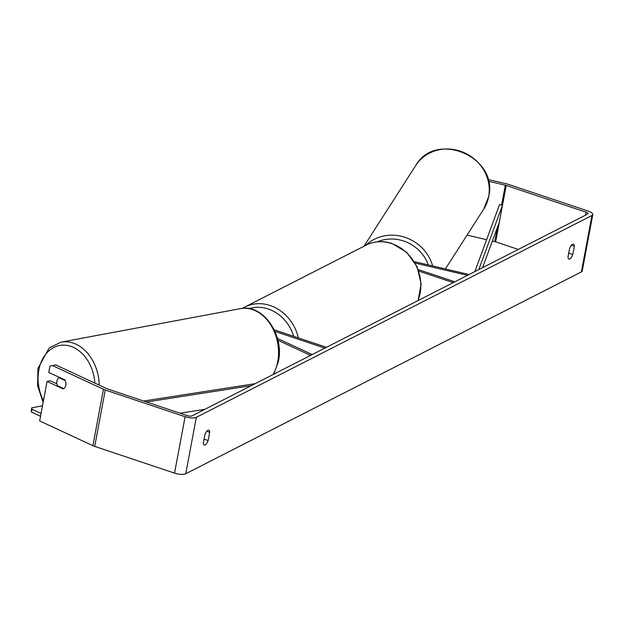 <?xml version="1.0" encoding="UTF-8"?>
<svg xmlns="http://www.w3.org/2000/svg" width="624" height="624" viewBox="0 0 624 624"><rect width="100%" height="100%" fill="white"/><g stroke="black" fill="none" stroke-linecap="round" stroke-linejoin="round"><path stroke-width="0.94" d="M277.407 338.38L312.218 354.572L309.839 355.079L309.699 355.859M309.839 355.079L277.875 340.213M274.217 329.823L326.453 347.311L324.854 348.13L274.95 331.422M415.217 263.078L467.477 275.363L468.195 274.303L414.367 261.643M468.195 274.303L468.055 275.075M418.821 271.105L453.25 282.625L454.849 281.806L418.267 269.568M56.87 383.846L50.232 380.757L47.065 381.443L39.671 420.935L92.898 445.684A8.502 2.785 10.6 0 0 94.708 446.402L174.541 473.125A8.502 2.785 10.6 0 0 185.773 473.725L581.381 271.916A8.502 2.785 10.6 0 0 582.239 270.972L592.8 214.555A8.502 2.785 10.6 0 1 591.934 215.498L196.334 417.308A8.502 2.785 10.6 0 1 185.102 416.707L105.269 389.984A8.502 2.785 10.6 0 1 103.451 389.267L52.471 365.555L55.637 364.876L106.626 388.588A3.643 1.193 10.6 0 0 107.398 388.892L187.239 415.615A3.643 1.193 10.6 0 0 192.052 415.873L587.652 214.063A3.643 1.193 10.6 0 0 588.026 213.658A3.643 1.193 10.6 0 0 586.045 212.168L506.212 185.445A3.643 1.193 10.6 0 0 505.323 185.195L488.366 181.21M572.801 254.53A6.076 2.246 -71.5 0 1 569.798 258.937A6.076 2.246 -71.5 0 1 568.932 259.054A6.076 2.246 -71.5 0 1 567.996 256.979L569.548 248.68A6.076 2.246 -71.5 0 1 573.417 244.148A6.076 2.246 -71.5 0 1 574.353 246.223L572.801 254.53L568.706 253.157M205.163 444.951A6.076 2.246 108.5 0 0 208.159 440.544L209.711 432.245A6.076 2.246 108.5 0 0 208.783 430.17A6.076 2.246 108.5 0 0 204.906 434.694L203.354 442.993A6.076 2.246 108.5 0 0 204.29 445.068A6.076 2.246 108.5 0 0 205.163 444.951M204.071 439.179L208.159 440.544M592.8 214.555A8.502 2.785 10.6 0 0 588.182 211.084L508.342 184.361A8.502 2.785 10.6 0 0 506.275 183.776L487.913 179.455M518.294 249.444L495.651 241.862A3.643 1.193 10.6 0 0 494.762 241.613L492.367 241.051M486.603 239.694L467.08 235.1M65.247 380.64L58.984 377.723A6.076 4.563 -100.6 0 0 56.909 381.085A6.076 4.563 -100.6 0 0 57.392 385.64L63.788 388.619A6.076 4.563 -100.6 0 0 64.678 387.832A6.076 4.524 -102.1 0 0 65.824 385.265A6.076 4.524 -102.1 0 0 64.88 379.915L48.75 372.419L49.928 366.148L52.471 365.555M47.065 381.443L63.188 388.939M206.786 431.262L209.711 432.245M571.42 245.248L574.353 246.223M58.984 377.723L59.826 377.567M40.537 416.294L31.473 412.074L31.2 410.662L31.769 407.839L42.494 405.834M41.075 413.447L32.035 409.243L31.473 412.074M31.769 407.839L32.035 409.243M146.492 401.981L251.254 385.671M180.001 413.197L204.898 409.321M143.653 401.029L255.193 383.666M482.555 267.673L499.348 222.121L502.515 205.195L478.78 269.607M502.515 205.195L499.543 204.578L474.841 271.612M488.678 196.537A40.396 37.518 32.7 0 1 483.701 209.173L488.732 196.396C498.459 156.85 435.56 130.19 415.693 165.571A40.396 37.518 32.7 0 1 463.484 152.373A40.396 37.518 32.7 0 1 488.678 196.537M432.627 265.933A40.396 37.518 -147.3 0 0 404.079 237.034A40.396 37.518 -147.3 0 0 365.719 245.349M377.348 241.816A37.354 34.702 32.7 0 1 428.345 264.927M196.334 417.308L185.773 473.725M591.934 215.498L581.381 271.916M505.323 185.195L501.618 205.007M497.453 227.261L494.762 241.613M506.212 185.445L495.651 241.862M586.045 212.168L585.484 215.171M103.451 389.267L92.898 445.684M105.269 389.984L94.708 446.402M185.102 416.707L174.541 473.125M417.869 300.674A40.396 35.131 -117 0 0 391.591 243.563A40.396 35.131 -117 0 0 366.218 245.099L244.756 307.055A40.396 35.131 63 0 1 270.137 305.518A40.396 35.131 63 0 1 298.327 337.896M293.662 336.336A37.354 32.495 -117 0 0 268.273 309.02A37.354 32.495 -117 0 0 249.257 308.63M273.047 374.556A40.396 30.342 -100.6 0 0 277.61 362.209A40.396 30.342 -100.6 0 0 240.404 308.646L61.066 342.139A40.396 30.342 79.4 0 1 99.208 385.141M94.84 383.105A37.354 28.057 -100.6 0 0 68.897 345.79A37.354 28.057 -100.6 0 0 38.961 369.4A37.354 28.057 -100.6 0 0 43.462 400.67M445.388 268.936L483.701 209.173M363.979 246.238L415.693 165.571M244.756 307.055L242.455 308.357M366.218 245.099C374.345 241.106 382.949 240.568 392.028 243.5L406.723 252.322L417.082 266.713L421.145 283.889L418.088 300.565M61.066 342.139L49.21 347.927L37.955 368.433L37.619 385.819L43.134 402.441M240.404 308.646C262.891 303.404 284.684 335.197 278.343 361.764L273.718 374.213"/></g></svg>
